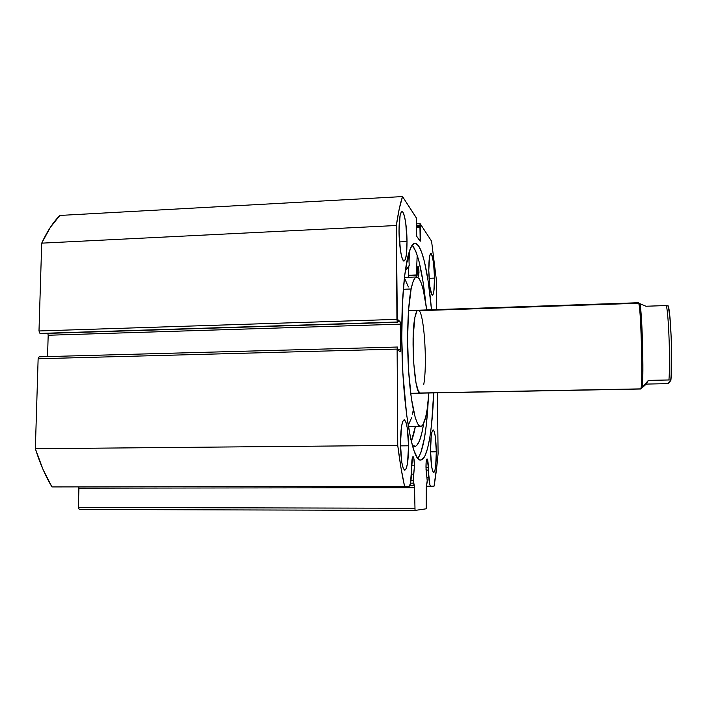 <?xml version="1.0" encoding="UTF-8"?>
<svg xmlns="http://www.w3.org/2000/svg" width="707" height="707" viewBox="0 0 707 707"><rect width="100%" height="100%" fill="white"/><g stroke="black" fill="none" stroke-linecap="round" stroke-linejoin="round"><path stroke-width="1.06" d="M427.231 480.601L426.286 486.955L426.18 508.81L415.036 510.427L414.496 487.088L413.268 481.9L413.648 474.15L411.474 474.158L413.648 474.15L414.479 465.798L411.73 465.816L414.479 465.798L413.268 480.212L410.997 480.221L413.268 480.212L414.311 485.718L409.724 485.727L414.311 485.718L414.514 487.706L78.91 488.148L78.751 486.884L78.406 507.44L78.91 488.148L414.514 487.706L415.036 510.427L79.255 509.464L78.406 507.44L414.682 508.271L78.406 507.44L79.255 509.464L415.036 510.427L426.18 508.81L426.277 487.53L427.267 481.458L425.968 467.062C425.985 462.086 426.348 459.364 427.037 458.896C427.762 459.426 428.177 462.228 428.301 467.318L425.968 467.327L428.301 467.318L428.256 470.128L426.074 470.137L428.256 470.128L428.301 467.318L427.293 459.09L426.621 459.453L426.118 462.449L426.038 469.581L427.231 480.601M39.115 356.814L397.44 347.031L39.115 356.814L38.134 358.758L35.35 448.733L397.741 445.419L35.35 448.733L38.134 358.758L397.122 349.09L397.741 445.419C399.764 461.494 402.053 475.148 404.581 486.372L51.956 486.929L43.056 469.519L35.35 448.733C40.087 463.704 45.628 476.438 51.956 486.929L409.026 486.345C410.113 486.018 410.873 482.81 411.306 476.721L411.721 465.498C411.766 460.107 412.19 457.155 413.003 456.642C413.86 457.226 414.346 460.275 414.479 465.798L413.816 458.277L413.312 456.863L412.517 457.252L410.413 483.712L409.026 486.345L404.581 486.372L400.966 467.725L397.741 445.419L397.122 349.09L397.502 347.049L397.794 350.027L400.215 351.733L400.586 349.709L400.286 322.445L397.59 319.467L397.334 322.003L396.927 319.361L396.335 225.506L399.234 208.954L402.53 196.573L416.423 218.065L416.706 236.341L420.329 240.954L420.205 223.721L431.579 241.202L436.246 278.903L436.564 309.595L436.246 278.903L431.579 241.202L420.205 223.721L416.29 223.863M433.683 392.889C432.428 430.917 427.373 460.133 420.7 460.018C412.119 462.625 402.009 403.114 401.797 337.919L402.866 372.792L406.649 415.009L410.785 439.162L413.913 450.412L417.148 457.376L418.765 459.223L420.356 459.992L421.911 459.7L424.854 456.077L427.496 448.698L429.75 438.004L431.562 424.518L433.683 392.889M417.925 458.401C423.175 450.606 426.613 431.341 428.239 400.613L426.356 424.58L424.465 438.066L420.806 452.869L417.925 458.401M407.02 241.564L399.499 241.918L407.02 241.564L405.765 223.271L404.466 216.307L402.937 212.294L402.159 211.623L401.417 211.897L400.127 215.273L399.031 230.95C399.093 218.914 400.074 212.462 401.974 211.596C404.386 211.128 406.985 226.929 407.02 241.564C406.985 253.557 406.004 260.052 404.068 261.042L405.447 259.169L406.472 253.901L407.02 241.564M434.522 278.09L429.061 278.311L434.522 278.09L433.559 262.695L431.5 253.866L430.413 253.822L429.511 256.95L428.787 270.481C428.796 259.902 429.502 254.228 430.917 253.442C432.923 255.368 434.125 263.587 434.522 278.09C434.531 288.624 433.815 294.333 432.392 295.217C430.404 293.44 429.202 285.195 428.787 270.481L429.794 286.353L431.915 294.934L432.984 294.686L433.851 291.372L434.522 278.09M408.549 445.799L400.48 445.87L408.549 445.799L407.276 428.027L405.959 422.229L404.413 419.799L402.866 421.178L401.558 426.241L400.454 444.049C400.595 429.158 401.841 421.063 404.183 419.755C406.728 421.478 408.186 430.165 408.549 445.799C408.452 460.566 407.214 468.706 404.819 470.217C402.301 468.644 400.842 459.921 400.454 444.049L401.806 462.449L403.193 468.149L404.775 470.217L406.295 468.432L407.541 463.138L408.549 445.799M436.316 451.8L430.563 451.844L436.316 451.8L435.344 436.776L434.381 431.915L433.267 429.927L432.18 431.164L431.27 435.503L430.545 450.553C430.59 437.916 431.456 431.031 433.135 429.909C434.946 431.341 436.007 438.632 436.316 451.8C436.299 464.349 435.432 471.26 433.727 472.541C431.933 471.207 430.872 463.88 430.545 450.553L431.57 466.028L432.569 470.809L433.7 472.532L434.778 471.003L435.653 466.514L436.316 451.8M437.447 392.818L438.084 453.726L437.235 462.572L434.054 486.169L430.757 486.195L429.9 484.869L428.256 470.128L428.804 477.543L427.001 477.543L428.804 477.543C429.264 483.049 429.909 485.93 430.757 486.195L434.054 486.169C435.68 476.704 437.023 465.886 438.084 453.726L437.447 392.818M431.5 309.763L428.23 281.554L424.439 261.643L421.558 251.966L418.491 245.753L415.354 243.402L413.789 243.782L410.767 247.786L407.983 256.128L404.554 276.419L402.389 304.593L401.797 337.919C401.293 283.136 407.745 242.298 415.044 243.394C421.69 243.022 428.256 271.921 431.5 309.763M399.031 230.95L400.365 249.916L401.726 256.862L403.282 260.574L404.059 261.042C401.744 261.634 399.066 245.974 399.031 230.95M420.135 223.668L419.923 225.241L416.308 225.427L419.923 225.241L420.188 241.281L416.706 236.341L416.299 217.729L402.53 196.573C400.206 203.448 398.138 213.09 396.335 225.506L41.713 243.155L50.338 227.371L59.865 215.441C53.219 222.131 47.166 231.366 41.713 243.155L38.991 330.964L396.927 319.361L38.991 330.964L41.713 243.155L396.335 225.506L397.334 322.003L39.972 333.421L38.991 330.964L39.972 333.421L40.697 333.616L397.608 322.233L39.972 333.421L397.608 322.233L397.59 319.467L400.012 321.544L400.409 324.151L48.182 335.251L47.546 356.584L48.182 335.251L400.409 324.151L400.586 349.709L400.259 351.741L397.794 350.027L397.449 347.031L397.122 349.09L38.134 358.758L39.132 356.814M48.182 335.251L47.811 333.395L48.182 335.251M402.53 196.573L59.865 215.441L402.53 196.573M400.012 321.544L397.608 321.623L400.012 321.544M400.586 349.709L397.785 349.779L400.586 349.709M419.931 226.638L416.317 226.814L419.931 226.638M420.294 227.177L416.326 227.371L420.294 227.177M420.409 239.673L419.083 239.735L420.409 239.673M425.658 302.34C422.415 271.735 417.97 252.673 412.322 245.152L416.176 252.205L419.136 261.864L423.033 281.757L425.658 302.34M409.406 253.256L409.044 261.555L409.406 253.256M408.77 255.704L409.238 257.118L408.77 255.704M410.537 483.155L413.454 483.146L410.537 483.155M430.757 486.195L426.33 486.204M639.225 304.805L639.543 303.78C641.885 300.802 644.289 386.11 641.894 387.763L648.354 380.384L646.313 384.078L666.153 383.689L646.313 384.078L641.885 387.913L641.293 386.959L641.894 387.763L640.657 389.018L419.772 393.012L640.816 388.868L641.894 387.763L642.274 385.995C643.83 376.416 642.23 315.048 640.18 305.645L639.04 304.637C641.108 314.244 642.751 377.273 641.196 387.056L640.816 388.868C643.22 387.233 640.763 299.662 638.403 302.737L408.505 310.55M417.165 310.762L638.112 303.276C638.386 302.243 638.695 302.702 639.04 304.637M668.937 379.968C670.422 362.647 668.769 315.313 666.365 305.557L645.951 306.237L640.065 303.763L645.951 306.237L666.365 305.557C668.769 315.313 670.422 362.647 668.937 379.968L648.354 380.384L668.937 379.968M668.327 306.051L666.365 305.557L668.221 305.892M666.153 383.689L667.417 383.601L666.153 383.689M668.115 383.477L670.881 380.375L669.635 379.977L670.881 380.375L668.698 383.221L667.417 383.601M642 387.869L646.313 384.078L648.354 380.384L641.894 387.763M671.155 377.158L671.314 340.076L670.05 318.45L668.301 306.255C670.899 312.874 672.746 365.033 670.899 380.242M405.367 270.083L405.986 270.056L409.22 265.399L408.673 253.566L409.212 265.629L405.959 270.083L405.668 268.024L405.898 269.835L405.403 269.862L405.968 270.083L405.367 270.101M407.921 256.349L407.727 257.18L407.921 256.349M417.492 270.374L418.049 266.424C418.579 266.892 418.889 268.89 418.977 272.416L417.572 272.478L418.977 272.416L418.358 266.831L417.934 266.504L417.607 267.838L417.978 275.518L418.411 276.375L418.668 276.004L418.977 272.416L418.42 276.375C417.89 275.916 417.581 273.918 417.492 270.374M423.696 423.272C421.345 438.278 418.305 446.037 414.558 446.55L412.402 445.569L415.212 446.462L416.67 445.56L419.401 441.018L421.814 433.117L423.696 423.272M411.288 441.309C412.826 437.792 414.178 432.852 415.354 426.498L411.288 441.309M408.849 265.903L408.443 275.262L416.388 274.943L417.192 255.094L416.388 274.943L408.443 275.262L408.849 265.903M421.752 284.435L422.229 285.982L421.743 284.435M416.874 276.958L416.388 274.943L416.874 276.958M406.958 260.865L407.586 260.945L407.939 257.171L407.312 261.316L406.932 260.803M408.946 277.268L408.443 275.262L408.487 275.801L416.432 275.483L408.487 275.801L408.946 277.268M420.25 393.145L420.276 393.145C414.709 395.681 410.484 338.052 414.894 317.452L413.153 336.868L413.568 361.737L416.008 382.894L418.314 391.059L420.303 393.145M420.63 426.427C423.246 426.1 425.402 420.55 427.09 409.76L428.893 392.977L427.09 409.76L425.561 417.59L422.786 424.898L421.761 426.021L419.613 426.118L417.404 423.29L415.221 417.545L411.306 398.014L408.584 370.335L407.586 339.28L408.513 310.479L411.129 288.986C412.764 281.068 414.629 277.056 416.732 276.95C420.683 277.913 424.014 288.907 426.71 309.931L423.334 290.153L421.337 283.233L419.216 278.752L417.059 276.976L414.929 278.063L412.923 282.084L411.129 288.986L403.317 289.278L411.129 288.986C407.63 306.211 406.56 342.409 408.823 373.844C411.059 405.341 416.131 426.666 420.63 426.427L408.354 426.586M408.77 255.819L409.229 257.207L408.77 255.819M414.373 445.905L414.214 446.532M408.186 425.552L411.589 417.793M412.464 414.152L413.259 409.972M408.407 286.945L405.031 279.318M418.102 310.223L416.936 311.053L414.894 317.452C415.813 312.706 416.883 310.293 418.102 310.223C423.749 308.835 427.7 362.735 423.749 384.484M641.196 387.056L642.274 385.995M640.657 389.018L410.679 393.322M639.543 303.78L640.065 303.763M670.731 380.136C672.569 363.301 671.252 315.737 667.894 305.716M416.732 276.95L404.431 277.444"/></g></svg>
